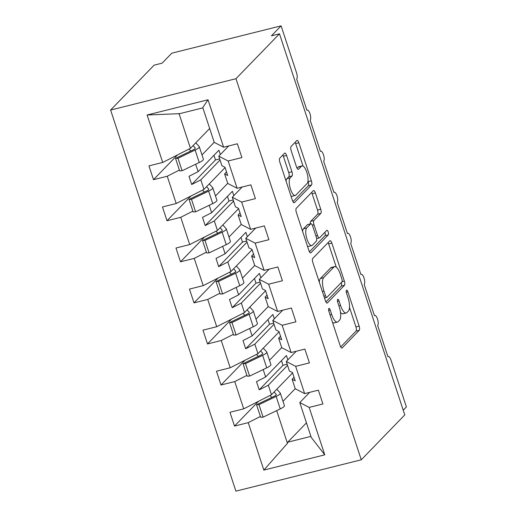 <?xml version="1.0" encoding="UTF-8"?>
<svg xmlns="http://www.w3.org/2000/svg" width="517" height="517" viewBox="0 0 517 517"><rect width="100%" height="100%" fill="white"/><g stroke="black" fill="none" stroke-linecap="round" stroke-linejoin="round"><path stroke-width="0.78" d="M328.831 308.475A2.423 0.827 76 0 0 328.909 311.415L340.173 345.679A3.464 1.183 76 0 0 341.957 348.057A3.464 1.183 76 0 0 342.183 347.922L359.257 330.298A3.464 1.183 76 0 0 359.147 326.098L347.883 291.834A2.423 0.827 76 0 0 346.629 290.166A2.423 0.827 76 0 0 346.474 290.263A2.423 0.827 76 0 0 346.552 293.204L348.012 297.637A11.077 3.787 76 0 1 348.368 311.092L346.946 312.559A11.077 3.787 76 0 1 346.241 312.985A11.077 3.787 76 0 1 340.516 305.373L339.055 300.939A2.423 0.827 76 0 0 337.808 299.272A2.423 0.827 76 0 0 337.653 299.369A2.423 0.827 76 0 0 337.73 302.309L339.184 306.743A11.077 3.787 76 0 1 339.546 320.197L338.118 321.664A11.077 3.787 76 0 1 337.414 322.091A11.077 3.787 76 0 1 331.694 314.478L330.234 310.045A2.423 0.827 76 0 0 328.98 308.378A2.423 0.827 76 0 0 328.831 308.475M286.586 155.449A3.464 1.183 76 0 0 284.796 153.071A3.464 1.183 76 0 0 284.576 153.206L279.787 158.15A3.464 1.183 76 0 0 279.897 162.351L292.409 200.402A3.464 1.183 76 0 0 294.199 202.78A3.464 1.183 76 0 0 294.419 202.651L311.493 185.028A3.464 1.183 76 0 0 311.383 180.821L298.871 142.77A3.464 1.183 76 0 0 297.081 140.391A3.464 1.183 76 0 0 296.861 140.527L291.077 146.498A3.464 1.183 76 0 0 291.187 150.699L296.538 166.985A3.464 1.183 76 0 0 298.328 169.363A3.464 1.183 76 0 0 298.548 169.233L301.417 166.267A9.261 3.167 76 0 1 302.012 165.912A9.261 3.167 76 0 1 307.079 173.195A9.261 3.167 76 0 1 307.092 183.522L295.847 195.122A9.261 3.167 76 0 1 295.259 195.484A9.261 3.167 76 0 1 290.192 188.201A9.261 3.167 76 0 1 290.179 177.874L292.053 175.942A3.464 1.183 76 0 0 291.937 171.734L286.586 155.449L283.368 156.257A3.464 1.183 76 0 0 282.838 154.997M361.273 459.794L235.972 78.7L110.606 110.056L235.901 491.15L361.273 459.794L404.766 414.905L279.471 33.812L271.431 35.822L281.099 25.85L296.493 72.664A5.286 1.809 76 0 1 296.661 79.088L306.924 110.302A5.286 1.809 76 0 1 307.26 110.095A5.286 1.809 76 0 1 310.155 114.257A5.286 1.809 76 0 1 310.161 120.157L320.424 151.365A5.286 1.809 76 0 1 320.76 151.164A5.286 1.809 76 0 1 323.655 155.32A5.286 1.809 76 0 1 323.661 161.22L333.924 192.434A5.286 1.809 76 0 1 334.26 192.227A5.286 1.809 76 0 1 337.155 196.389A5.286 1.809 76 0 1 337.168 202.289L347.43 233.497A5.286 1.809 76 0 1 347.767 233.296A5.286 1.809 76 0 1 350.662 237.452A5.286 1.809 76 0 1 350.668 243.352L360.931 274.566A5.286 1.809 76 0 1 361.267 274.359A5.286 1.809 76 0 1 364.162 278.521A5.286 1.809 76 0 1 364.168 284.421L374.431 315.628A5.286 1.809 76 0 1 374.767 315.428A5.286 1.809 76 0 1 377.662 319.584A5.286 1.809 76 0 1 377.668 325.484L387.931 356.698A5.286 1.809 -104 0 1 388.267 356.491A5.286 1.809 -104 0 1 391.001 360.129L406.394 406.944L403.221 410.214M235.972 78.7L279.471 33.812M312.759 258.435A3.464 1.183 76 0 0 312.869 262.642L325.38 300.694A3.464 1.183 76 0 0 327.171 303.072A3.464 1.183 76 0 0 327.39 302.936L344.464 285.313A3.464 1.183 76 0 0 344.354 281.112L331.843 243.061A3.464 1.183 76 0 0 330.059 240.683A3.464 1.183 76 0 0 329.833 240.812L312.759 258.435M308.895 250.551L296.383 212.5A3.464 1.183 76 0 1 296.273 208.293L313.347 190.67A3.464 1.183 76 0 1 313.567 190.534A3.464 1.183 76 0 1 315.357 192.919L320.714 209.198A3.464 1.183 76 0 1 320.824 213.405L313.897 220.552A3.464 1.183 76 0 0 314.013 224.753L317.561 235.558A3.464 1.183 76 0 0 319.351 237.936A3.464 1.183 76 0 0 319.571 237.807L326.783 230.362A2.423 0.827 76 0 1 326.938 230.272A2.423 0.827 76 0 1 328.263 232.172A2.423 0.827 76 0 1 328.263 234.88L310.904 252.794A3.464 1.183 76 0 1 310.685 252.929A3.464 1.183 76 0 1 308.895 250.551M228.695 145.943L218.775 156.173L221.909 165.705L224.998 167.295L227.693 175.509L224.611 173.919L227.745 183.445L237.122 188.278L250.868 184.84L255.404 198.638L241.659 202.076L232.282 197.242L235.409 206.768L238.499 208.357L241.2 216.571L238.111 214.982L241.245 224.507L250.629 229.341L264.368 225.903L268.905 239.701L255.165 243.139L245.782 238.305L248.916 247.837L251.999 249.427L254.7 257.64L251.611 256.051L254.745 265.576L264.129 270.41L277.868 266.972L282.405 280.77L268.666 284.208L259.282 279.374L262.416 288.9L265.499 290.489L268.2 298.703L265.118 297.113L268.245 306.639L277.629 311.473L291.375 308.035L295.911 321.839L282.166 325.271L272.782 320.443L275.916 329.969L279.006 331.559L281.707 339.772L278.618 338.183L281.752 347.708L291.129 352.542L304.875 349.104L309.412 362.902L295.666 366.34L286.289 361.506L289.417 371.032L292.506 372.621L295.207 380.835L292.118 379.245L295.252 388.771L304.636 393.605L318.375 390.167L322.912 403.971L309.172 407.402L299.789 402.575L311.24 437.401L324.766 454.844L263.851 470.082L287.452 443.353L287.717 442.19L310.904 436.393M202.89 107.859L179.703 113.662L147.106 115.007L208.021 99.768L223.622 147.209L237.368 143.771L241.904 157.569L228.159 161.007L218.775 156.173M223.622 147.209L214.238 142.375L202.787 107.549L208.021 99.768M242.195 187.005L232.282 197.242M255.695 228.075L245.782 238.305M269.202 269.137L259.282 279.374M282.702 310.206L272.782 320.443M296.202 351.276L286.289 361.506M177.493 154.919L153.497 179.683L167.243 176.245L176.207 203.511L203.957 189.39L225.089 167.579M179.38 170.067L167.243 176.245M201.985 154.906L214.212 142.291M190.993 195.988L167.004 220.746L180.743 217.308L189.707 244.58L217.457 230.459L238.595 208.648M192.88 211.136L180.743 217.308M215.486 195.975L227.713 183.354M204.493 237.051L180.504 261.815L194.243 258.377L203.213 285.642L230.957 271.528L252.096 249.711M206.38 252.199L194.243 258.377M228.986 237.038L241.213 224.423M218 278.12L194.004 302.878L207.75 299.44L216.713 326.712L244.457 312.591L265.596 290.78M219.887 293.268L207.75 299.44M242.486 278.107L254.719 265.486M231.5 319.189L207.504 343.947L221.25 340.509L230.214 367.774L257.964 353.66L279.096 331.843M233.387 334.331L221.25 340.509M255.993 319.17L268.22 306.555M245 360.252L221.011 385.01L234.75 381.572L243.714 408.844L229.975 412.282L234.511 426.079L248.25 422.641L263.851 470.082M246.887 375.4L234.75 381.572M269.493 360.239L281.72 347.618M309.702 392.338L299.789 402.575M258.5 401.321L234.511 426.079M260.394 416.463L248.25 422.641M282.993 401.302L295.22 388.687M281.099 25.85L171.799 53.186L162.138 63.158L154.098 65.168L110.606 110.056M178.998 113.494L190.45 148.327L209.676 128.487M190.45 148.327L162.706 162.448L148.961 165.886L153.497 179.683M167.004 220.746L162.467 206.949L176.207 203.511M180.504 261.815L175.967 248.018L189.707 244.58M194.004 302.878L189.468 289.081L203.213 285.642M207.504 343.947L202.974 330.15L216.713 326.712M221.011 385.01L216.474 371.212L230.214 367.774M147.106 115.007L162.706 162.448M228.159 161.007L237.122 188.278M241.659 202.076L250.629 229.341M255.165 243.139L264.129 270.41M268.666 284.208L277.629 311.473M282.166 325.271L291.129 352.542M295.666 366.34L304.636 393.605M309.172 407.402L324.766 454.844M226.524 171.941L224.611 173.919M195.678 164.225L198.121 171.65L188.996 176.297L191.691 184.511L200.822 179.864L203.957 189.39M220.339 154.564L218.904 150.208L198.121 171.65M220.042 160.031L200.822 179.864M240.024 213.004L238.111 214.982M209.185 205.294L211.621 212.72L202.496 217.366L205.197 225.58L214.322 220.933L217.457 230.459M233.839 195.633L232.404 191.271L211.621 212.72M233.548 201.094L214.322 220.933M253.53 254.073L251.611 256.051M222.685 246.357L225.128 253.782L215.996 258.429L218.697 266.643L227.823 261.996L230.957 271.528M247.339 236.702L245.905 232.34L225.128 253.782M247.048 242.163L227.823 261.996M267.03 295.136L265.118 297.113M236.185 287.426L238.628 294.852L229.496 299.498L232.198 307.712L241.329 303.065L244.457 312.591M260.839 277.765L259.405 273.403L238.628 294.852M260.549 283.226L241.329 303.065M280.531 336.205L278.618 338.183M249.685 328.489L252.128 335.914L243.003 340.561L245.698 348.775L254.829 344.128L257.964 353.66M274.346 318.834L272.911 314.472L252.128 335.914M274.049 324.295L254.829 344.128M294.031 377.274L292.118 379.245M263.192 369.558L265.628 376.983L256.503 381.63L259.204 389.844L268.329 385.197L271.464 394.723L292.603 372.912M287.846 359.897L286.412 355.534L265.628 376.983M287.555 365.357L268.329 385.197M271.464 394.723L243.714 408.844M276.692 410.621L287.452 443.353M306.458 422.854L287.717 442.19M281.474 360.633L283.006 365.28L287.181 364.233M283.006 365.28L259.204 389.844M267.974 319.564L269.506 324.211L273.68 323.164M269.506 324.211L245.698 348.775M254.474 278.501L255.999 283.148L260.18 282.101M255.999 283.148L232.198 307.712M240.974 237.432L242.499 242.079L246.68 241.032M242.499 242.079L218.697 266.643M227.467 196.363L228.999 201.016L233.173 199.969M228.999 201.016L205.197 225.58M213.967 155.3L215.492 159.947L219.673 158.9M215.492 159.947L191.691 184.511M332.509 322.362A11.077 3.787 76 0 0 334.202 322.892L337.414 322.091M340.496 312.449A11.077 3.787 76 0 0 343.023 313.787L346.241 312.985M340.703 346.939L356.045 331.106A3.464 1.183 76 0 0 355.929 326.899L349.498 307.344M336.296 267.179L328.631 243.862A3.464 1.183 76 0 0 328.101 242.609M325.91 301.954L341.252 286.121A3.464 1.183 76 0 0 341.317 282.521M325.542 295.776A2.423 0.827 76 0 0 326.796 297.443A2.423 0.827 76 0 0 326.951 297.346L341.937 281.881A2.423 0.827 76 0 0 341.86 278.934L340.322 274.262A11.077 3.787 76 0 0 334.602 266.649A11.077 3.787 76 0 0 333.898 267.076L323.648 277.648A11.077 3.787 76 0 0 324.004 291.097L325.542 295.776L323.9 296.189M334.602 266.649L331.384 267.451A11.077 3.787 76 0 0 330.68 267.877L333.898 267.076M319.299 282.204A11.077 3.787 76 0 1 320.437 278.45L330.68 267.877M310.4 223.874A3.464 1.183 76 0 1 310.685 221.354L317.612 214.206A3.464 1.183 76 0 0 317.496 210.005L312.145 193.72A3.464 1.183 76 0 0 311.615 192.46M309.425 251.805L325.051 235.681A2.423 0.827 76 0 0 324.838 232.366M306.71 227.971A9.261 3.167 76 0 0 306.73 238.298A9.261 3.167 76 0 0 311.796 245.575A9.261 3.167 76 0 0 312.384 245.22L316.346 241.135A3.464 1.183 76 0 0 316.236 236.928L312.682 226.129A3.464 1.183 76 0 0 310.891 223.745A3.464 1.183 76 0 0 310.672 223.88L306.71 227.971L303.498 228.773A9.261 3.167 76 0 0 302.594 231.383M307.441 246.131A9.261 3.167 76 0 0 308.578 246.383L311.796 245.575M310.891 223.745L307.68 224.552A3.464 1.183 76 0 0 307.46 224.682L310.672 223.88M303.498 228.773L307.46 224.682M286.075 181.144A9.261 3.167 76 0 1 286.961 178.675L288.835 176.743A3.464 1.183 76 0 0 288.725 172.542L283.368 156.257M290.987 196.085A9.261 3.167 76 0 0 292.047 196.286L295.259 195.484M302.012 165.912L298.794 166.72A9.261 3.167 76 0 0 298.206 167.075L301.417 166.267M297.068 168.245L298.206 167.075M303.065 166.119L295.659 143.577A3.464 1.183 76 0 0 295.129 142.317M292.939 201.662L308.281 185.829A3.464 1.183 76 0 0 308.171 181.629L307.983 181.06M276.808 389.211L280.208 392.965A11.284 2.204 161.8 0 1 280.304 393.133A11.284 2.204 161.8 0 1 276.136 396.429L258.998 404.675L256.542 404.759L273.68 396.52A7.051 1.377 -18.2 0 0 276.285 394.458A7.051 1.377 -18.2 0 0 276.227 394.355L274.1 392.002M280.304 393.133L284.415 405.619A11.284 2.204 161.8 0 1 280.246 408.915L263.101 417.161L258.998 404.675M263.101 417.161L260.646 417.245L256.542 404.759M271.806 397.418L270.029 395.453M263.302 348.141L266.707 351.903A11.284 2.204 161.8 0 1 266.804 352.071A11.284 2.204 161.8 0 1 262.636 355.366L245.497 363.606L243.042 363.69L260.18 355.45A7.051 1.377 -18.2 0 0 262.785 353.389A7.051 1.377 -18.2 0 0 262.726 353.285L260.6 350.94M266.804 352.071L270.908 364.556A11.284 2.204 161.8 0 1 266.74 367.852L249.601 376.092L245.497 363.606M249.601 376.092L247.145 376.176L243.042 363.69M258.306 356.355L256.529 354.391M249.801 307.079L253.207 310.833A11.284 2.204 161.8 0 1 253.304 311.001A11.284 2.204 161.8 0 1 249.136 314.297L231.997 322.543L229.535 322.627L246.68 314.388A7.051 1.377 -18.2 0 0 249.284 312.326A7.051 1.377 -18.2 0 0 249.22 312.223L247.094 309.87M253.304 311.001L257.408 323.487A11.284 2.204 161.8 0 1 253.24 326.783L236.101 335.022L231.997 322.543M236.101 335.022L233.645 335.113L229.535 322.627M244.799 315.286L243.022 313.321M236.301 266.009L239.701 269.771A11.284 2.204 161.8 0 1 239.804 269.939A11.284 2.204 161.8 0 1 235.636 273.235L218.491 281.474L216.035 281.558L233.173 273.319A7.051 1.377 -18.2 0 0 235.784 271.257A7.051 1.377 -18.2 0 0 235.72 271.154L233.594 268.808M239.804 269.939L243.908 282.418A11.284 2.204 161.8 0 1 239.739 285.72L222.594 293.96L218.491 281.474M222.594 293.96L220.139 294.044L216.035 281.558M231.299 274.223L229.522 272.259M222.801 224.947L226.2 228.701A11.284 2.204 161.8 0 1 226.297 228.869A11.284 2.204 161.8 0 1 222.129 232.165L204.99 240.411L202.535 240.495L219.673 232.256A7.051 1.377 -18.2 0 0 222.278 230.194A7.051 1.377 -18.2 0 0 222.22 230.084L220.093 227.738M226.297 228.869L230.408 241.355A11.284 2.204 161.8 0 1 226.233 244.651L209.094 252.891L204.99 240.411M209.094 252.891L206.638 252.981L202.535 240.495M217.799 233.154L216.022 231.189M209.295 183.878L212.7 187.639A11.284 2.204 161.8 0 1 212.797 187.807A11.284 2.204 161.8 0 1 208.629 191.103L191.49 199.342L189.035 199.426L206.173 191.187A7.051 1.377 -18.2 0 0 208.778 189.125A7.051 1.377 -18.2 0 0 208.713 189.022L206.593 186.676M212.797 187.807L216.901 200.286A11.284 2.204 161.8 0 1 212.733 203.588L195.594 211.828L191.49 199.342M195.594 211.828L193.138 211.912L189.035 199.426M204.299 192.091L202.515 190.127M195.794 142.815L199.194 146.57A11.284 2.204 161.8 0 1 199.297 146.738A11.284 2.204 161.8 0 1 195.129 150.033L177.99 158.28L175.528 158.364L192.673 150.117A7.051 1.377 -18.2 0 0 195.277 148.062A7.051 1.377 -18.2 0 0 195.213 147.952L193.087 145.607M199.297 146.738L203.401 159.223A11.284 2.204 161.8 0 1 199.232 162.519L182.094 170.759L177.99 158.28M182.094 170.759L179.638 170.849L175.528 158.364M190.792 151.022L189.015 149.058M330.046 314.892L331.694 314.478M337.485 301.333L339.055 300.939M338.874 305.786L340.516 305.373M346.306 292.228L347.883 291.834M355.929 326.899L359.147 326.098M356.045 331.106L359.257 330.298M341.705 348.044L342.183 347.922M328.663 310.439L330.234 310.045M328.631 243.862L331.843 243.061M342.06 281.687L344.354 281.112M341.252 286.121L344.464 285.313M326.912 303.059L327.39 302.936M320.437 278.45L323.648 277.648M322.362 291.51L324.004 291.097M312.145 193.72L315.357 192.919M317.496 210.005L320.714 209.198M317.612 214.206L320.824 213.405M310.685 221.354L313.897 220.552M312.307 225.179L314.013 224.753M315.919 235.972L317.561 235.558M325.051 235.681L328.263 234.88M310.426 252.916L310.904 252.794M288.725 172.542L291.937 171.734M288.835 176.743L292.053 175.942M286.961 178.675L290.179 177.874M298.07 169.35L298.548 169.233M295.659 143.577L298.871 142.77M308.171 181.629L311.383 180.821M308.281 185.829L311.493 185.028M293.94 202.767L294.419 202.651M280.246 408.915L276.136 396.429M266.74 367.852L262.636 355.366M253.24 326.783L249.136 314.297M239.739 285.72L235.636 273.235M226.233 244.651L222.129 232.165M212.733 203.588L208.629 191.103M199.232 162.519L195.129 150.033M374.392 315.519L374.767 315.428M387.899 356.588L388.267 356.491M360.892 274.456L361.267 274.359M347.392 233.387L347.767 233.296M333.892 192.324L334.26 192.227M320.385 151.255L320.76 151.164M306.885 110.192L307.26 110.095M324.502 298.012L326.796 297.443M316.63 238.615L319.351 237.936"/></g></svg>
